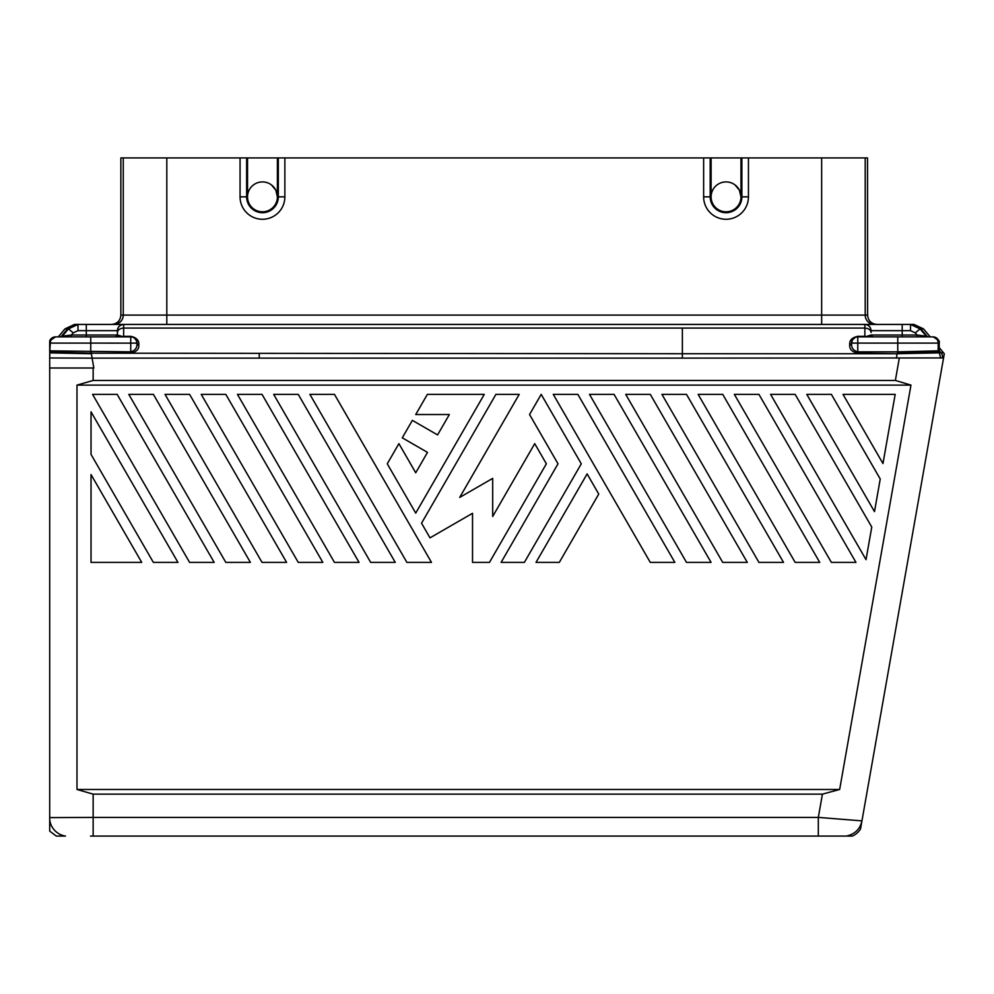 <?xml version="1.0" encoding="UTF-8"?>
<svg xmlns="http://www.w3.org/2000/svg" width="994" height="994" viewBox="0 0 994 994"><rect width="100%" height="100%" fill="white"/><g stroke="black" fill="none" stroke-linecap="round" stroke-linejoin="round"><path stroke-width="1.49" d="M91.026 454.395L91.026 411.839L177.951 562.393L153.374 562.393L91.026 454.395M398.905 443.647L415.728 472.784L427.495 452.382L402.272 437.82L412.361 420.363L437.584 434.925L449.35 414.523L415.728 414.523L427.37 394.369L484.277 394.369L415.728 513.103L387.262 463.813L398.905 443.647M589.492 394.369L686.506 562.393L711.083 562.393L614.068 394.369L589.492 394.369M661.929 394.369L758.944 562.393L783.52 562.393L686.506 394.369L661.929 394.369M698.148 394.369L795.163 562.393L819.739 562.393L722.725 394.369L698.148 394.369M214.17 562.393L189.593 562.393L92.579 394.369L117.155 394.369L214.17 562.393M577.849 394.369L553.273 394.369L650.287 562.393L674.864 562.393L577.849 394.369M896.414 358.138L897.085 353.727L682.369 353.727L682.369 358.126L943.567 357.939L944.3 353.802L939.206 347.565M49.7 368.004L49.7 357.977L92.094 358.138L93.834 368.004L49.7 368.004L49.7 831.108L56.31 836.078L65.48 836.078A18.675 18.662 -108.2 0 1 49.7 819.466L49.7 831.108M820.845 836.078L846.056 836.078M541.196 394.369L581.291 463.813L524.372 562.393L501.1 562.393L558.007 463.813L529.553 414.523L541.196 394.369M926.632 336.469L927.787 336.879A1.864 1.864 90 0 1 926.358 336.208L920.034 328.877L923.525 328.877L930.235 336.879L931.962 336.879A6.225 6.225 90 0 1 938.187 343.104L938.187 350.845L939.479 351.801M852.38 836.078L846.379 836.078L852.38 836.078A18.675 18.675 50 0 0 860.493 829.058L861.947 820.87L818.323 817.403L822.423 794.144L839.657 789.472L76.985 789.472L93.15 794.144L822.423 794.144M895.37 380.441L910.964 385.113L76.985 385.113L93.15 380.441L895.37 380.441L899.334 357.939M874.496 511.612L880.237 478.996L831.382 394.369L806.805 394.369L874.496 511.612M430.004 537.853L421.543 523.192L495.919 394.369L519.203 394.369L459.7 497.422L492.689 478.375L492.689 516.47L534.722 443.647L546.365 463.813L489.458 562.393L472.523 562.393L472.523 513.302L430.004 537.853M370.687 562.393L395.264 562.393L298.25 394.369L273.673 394.369L370.687 562.393M818.323 836.078L93.15 836.078L93.15 817.403L818.323 817.403L818.323 836.078L846.379 836.078C854.915 834.165 860.108 829.095 861.947 820.87L860.493 829.058M650.287 394.369L747.302 562.393L722.725 562.393L625.711 394.369L650.287 394.369M536.014 562.393L559.299 562.393L598.748 494.068L587.119 473.902L536.014 562.393M76.985 385.113L76.985 789.472M123.641 336.879L117.416 335.015A1.864 1.864 -132.2 0 1 115.552 336.879L117.416 335.015L117.416 330.654A6.225 6.225 0 0 1 119.156 326.355M61.504 336.879L71.444 336.879L71.444 335.015L62.311 336.208L68.474 328.877L64.983 328.877L58.273 336.879L55.527 336.879L130.736 336.879A6.225 6.225 0 0 1 136.961 343.104A1.864 1.317 180 0 0 138.825 344.421C139.061 340.234 136.364 337.525 130.736 336.332L126.66 336.879M866.022 559.659L871.763 527.056L795.163 394.369L770.586 394.369L866.022 559.659M882.97 463.552L895.172 394.369L843.024 394.369L882.97 463.552M90.504 836.078L93.15 836.078M56.31 836.078L64.436 836.078M262.031 394.369L359.045 562.393L334.469 562.393L237.454 394.369L262.031 394.369M831.382 562.393L855.958 562.393L758.944 394.369L734.367 394.369L831.382 562.393M298.25 562.393L322.826 562.393L225.812 394.369L201.235 394.369L298.25 562.393M91.026 474.56L91.026 562.393L141.732 562.393L91.026 474.56M165.016 394.369L262.031 562.393L286.607 562.393L189.593 394.369L165.016 394.369M910.964 385.113L839.657 789.472M406.906 562.393L431.483 562.393L334.469 394.369L309.892 394.369L406.906 562.393M128.798 394.369L225.812 562.393L250.389 562.393L153.374 394.369L128.798 394.369M93.15 794.144L93.15 817.403L49.7 817.615L49.7 819.466M91.361 351.851L91.349 353.181L130.736 353.168L130.736 351.851L49.7 350.845L49.7 340.917A6.225 6.225 90 0 1 55.527 336.879L60.721 336.879A1.864 1.864 90 0 0 62.15 336.208L62.311 336.208A1.864 1.864 -90 0 1 60.883 336.879L67.567 328.877M49.7 352.249L50.321 343.104L90.752 343.104L90.765 353.181L49.874 352.038L49.7 357.977L49.7 354.324M130.736 353.168C136.364 351.975 139.061 349.279 138.825 345.08A1.864 1.317 -0 0 1 136.961 343.75L136.414 340.569L134.575 338.208M130.736 336.879L130.736 351.851C135.06 350.646 137.135 347.95 136.961 343.75M857.772 353.168L857.772 351.851C853.448 350.646 851.373 347.95 851.547 343.75A1.864 1.317 0 0 1 849.684 345.08C849.448 349.267 852.144 351.963 857.772 353.168L897.085 353.727L939.318 352.858L940.672 357.939L943.567 357.939L861.947 820.87M917.064 336.879L902.204 336.879L917.064 336.879L917.064 335.015L926.197 336.208A1.864 1.864 -90 0 0 927.626 336.879L920.941 328.877M123.641 324.429L86.304 324.429L123.641 324.429C119.889 324.827 117.814 326.902 117.416 330.654L117.416 332.481C117.814 329.822 119.889 328.355 123.641 328.082L123.641 324.429L864.867 324.429C868.619 324.827 870.694 326.902 871.092 330.654L871.092 332.481C870.694 329.822 868.619 328.355 864.867 328.082L864.867 324.429L913.983 324.429L923.525 328.877M78.004 330.654L73.233 332.878L71.444 335.015L86.304 335.015L86.304 330.654L78.004 330.654L78.004 324.429L74.525 324.429L64.983 328.877M864.867 324.429L910.504 324.429L920.034 328.877L915.275 332.878L917.064 335.015L871.092 335.015A1.864 1.864 -45 0 0 872.956 336.879L871.092 335.015L864.867 336.879M277.401 160.394L278.32 160.394L278.32 196.849A15.842 15.842 0 0 1 262.466 212.704A15.842 15.842 0 0 1 246.624 196.849L240.063 196.849L240.063 157.934L247.531 157.934L246.674 157.934L246.624 160.394L247.531 160.394M278.32 160.394L278.27 157.934L277.401 157.934L284.868 157.934L284.868 196.849A22.402 22.402 0 0 1 262.466 219.264A22.402 22.402 0 0 1 240.063 196.849M876.932 324.429C871.266 323.882 868.147 320.764 867.6 315.098L867.526 157.922L123.256 157.922L123.256 315.098A9.331 9.331 -90 0 1 113.925 324.429L166.806 324.429L166.806 315.098L821.653 315.098L821.653 324.429L874.534 324.429A9.331 9.331 90 0 1 865.202 315.098L821.653 315.098L821.653 157.934L824.063 157.922M111.527 324.429C117.193 323.882 120.311 320.764 120.858 315.098L120.858 157.934L123.256 157.922M246.624 160.394L246.624 196.849L247.531 196.849A14.935 14.935 0 0 0 262.466 211.797A14.935 14.935 0 0 0 277.401 196.849A14.935 14.935 0 0 0 262.466 181.914A14.935 14.935 0 0 0 247.531 196.849L247.531 157.934L277.401 157.934L277.401 196.849L275.835 190.177L271.449 184.921M240.063 157.934L166.806 157.934L166.806 315.098L120.858 315.098M740.977 160.394L741.884 160.394L741.835 157.934L821.653 157.934M748.445 157.934L748.445 196.849A22.402 22.402 0 0 1 726.042 219.264A22.402 22.402 0 0 1 703.64 196.849L703.64 157.934L710.238 157.934L710.188 160.394L711.108 160.394M284.868 157.934L703.64 157.934M741.884 160.394L741.884 196.849A15.842 15.842 0 0 1 726.042 212.704A15.842 15.842 0 0 1 710.188 196.849L711.108 196.849A14.935 14.935 0 0 1 726.042 181.914A14.935 14.935 0 0 1 740.977 196.849L740.977 157.934L711.108 157.934L711.108 196.849A14.935 14.935 0 0 0 726.042 211.797A14.935 14.935 0 0 0 740.977 196.849L739.399 190.177L735.013 184.921M741.835 157.934L740.977 157.934L741.835 157.934M711.108 157.934L710.238 157.934L711.108 157.934M861.848 336.879L857.772 336.879A6.225 6.225 0 0 0 851.547 343.104A1.864 1.317 180 0 1 849.684 344.421C849.448 340.234 852.144 337.538 857.772 336.332L864.867 336.332L864.867 328.082L123.641 328.082L123.641 336.332L130.736 336.332M939.641 352.038A1.864 1.864 90 0 1 939.206 350.845L939.206 343.104L897.756 343.104L897.756 351.851L938.187 350.845L938.634 352.038L939.641 352.038M86.304 336.879L86.304 335.015L117.416 335.015L117.416 330.654L86.304 330.654L86.304 324.429L78.004 324.429L68.474 328.877L73.233 332.878M931.962 336.879L857.772 336.879L857.772 351.851L897.756 351.851L897.731 353.181L938.634 352.038L941.057 352.858A6.225 6.225 90 0 1 942.424 357.939M927.787 336.879L932.981 336.879A6.225 6.225 90 0 1 939.206 343.104C937.628 343.514 943.381 341.538 932.981 336.879L933.055 336.879M164.395 157.922L166.806 157.934M682.369 358.126L92.094 358.138L91.423 353.727L49.7 352.87M682.369 328.082L682.369 353.727L90.765 353.181M871.092 332.481L871.092 330.654L910.504 330.654L915.275 332.878M851.547 343.75L852.355 340.047L855.126 337.475M897.147 351.851L897.731 353.181M138.825 344.421A1.864 1.317 180 0 1 136.961 343.129L90.752 343.104L90.752 336.879M136.737 341.439L136.476 340.718M58.273 336.879L56.534 336.879A6.225 6.225 90 0 0 50.321 343.104L49.7 343.104M93.15 368.004L93.15 380.441M939.206 350.646L941.057 352.858L943.641 352.858M277.401 196.849L284.868 196.849M740.977 196.849L748.445 196.849M710.188 160.394L710.188 196.849L703.64 196.849M865.202 157.922L865.202 315.098L867.6 315.098M849.684 344.421L849.684 345.08M259.248 353.727L259.248 358.126M902.204 324.429L902.204 336.879M897.756 336.879L897.756 343.104L851.547 343.104M910.504 330.654L910.504 324.429M933.391 336.891L938.671 340.582M938.796 340.855L939.131 342.16M61.876 336.469L60.721 336.879M54.322 336.991L52.297 337.774M49.762 340.756L55.527 336.879M939.206 343.104L939.206 350.832"/></g></svg>
